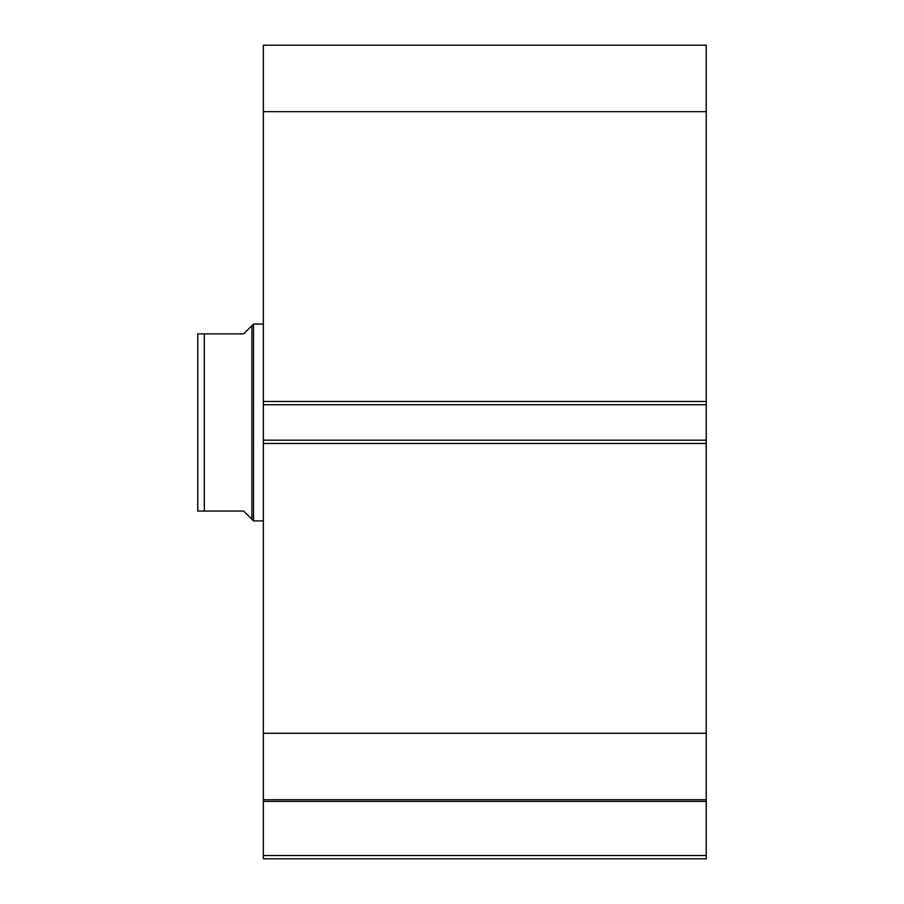 <?xml version="1.0" encoding="UTF-8"?>
<svg xmlns="http://www.w3.org/2000/svg" width="904" height="904" viewBox="0 0 904 904"><rect width="100%" height="100%" fill="white"/><g stroke="black" fill="none" stroke-linecap="round" stroke-linejoin="round"><path stroke-width="1.36" d="M706.25 443.468L263.358 443.468L263.358 440.191L706.25 440.191L706.25 858.8L263.358 858.8L263.358 855.523L706.25 855.523M263.358 404.755L263.358 45.2L706.25 45.2L706.25 404.755L263.358 404.755L263.358 440.191M706.25 440.191L706.25 404.755M706.25 801.419L263.358 801.419L263.358 443.468M263.358 801.419L263.358 855.523M263.358 111.655L706.25 111.655M706.25 733.291L263.358 733.291M263.358 799.746L706.25 799.746M197.75 511.054L197.75 333.892L204.315 333.892L204.315 511.054L197.75 511.054L243.684 511.054L251.877 519.258L251.877 325.7L253.515 324.05L263.358 324.05M251.877 519.258L253.515 520.896L253.515 324.05M263.358 520.896L253.515 520.896M197.75 333.892L243.684 333.892L251.877 325.7M263.358 401.478L706.25 401.478"/></g></svg>
